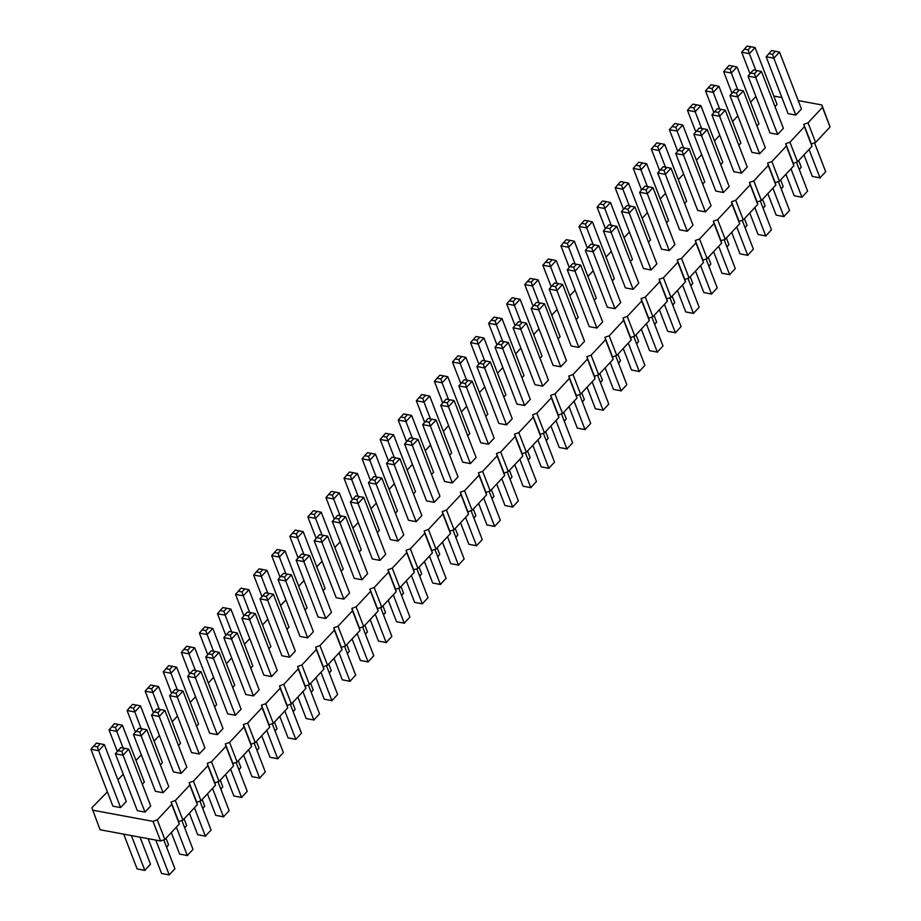 <?xml version="1.0" encoding="UTF-8"?>
<svg xmlns="http://www.w3.org/2000/svg" width="921" height="921" viewBox="0 0 921 921"><rect width="100%" height="100%" fill="white"/><g stroke="black" fill="none" stroke-linecap="round" stroke-linejoin="round"><path stroke-width="1.38" d="M107.389 791.899L91.87 807.763L100.067 829.763L160.588 840.977L153.013 821.359L157.272 819.874L171.732 804.39L171.099 802.007L175.347 800.522L189.807 785.026L189.173 782.643L193.422 781.158L207.881 765.662L207.248 763.279L211.496 761.794L225.956 746.298L225.323 743.915L229.571 742.43L244.03 726.945L243.397 724.551L247.657 723.066L262.117 707.581L261.472 705.187L265.732 703.702L280.191 688.217L279.558 685.823L283.806 684.349L298.266 668.853L297.633 666.47L301.881 664.985L316.34 649.489L315.707 647.106L319.955 645.621L334.415 630.125L333.782 627.742L338.03 626.257L352.501 610.773L351.857 608.378L356.116 606.893L370.576 591.409L369.943 589.014L374.191 587.529L388.65 572.045L388.017 569.65L392.265 568.176L406.725 552.681L406.092 550.298L410.34 548.812L424.8 533.317L424.167 530.933L428.415 529.448L442.874 513.953L442.241 511.569L446.489 510.084L460.961 494.6L460.316 492.205L464.575 490.72L479.035 475.236L478.402 472.841L482.65 471.356L497.11 455.872L496.477 453.477L500.725 452.004L515.184 436.508L514.551 434.125L518.799 432.64L533.259 417.144L532.626 414.761L536.874 413.276L551.345 397.78L550.7 395.397L554.96 393.912L569.42 378.427L568.787 376.033L573.035 374.548L587.494 359.063L586.861 356.669L591.109 355.184L605.569 339.699L604.936 337.305L609.184 335.82L623.644 320.335L623.01 317.952L627.259 316.467L641.718 300.971L641.085 298.588L645.333 297.103L659.804 281.607L659.16 279.224L663.419 277.739L677.879 262.243L677.246 259.86L681.494 258.375L695.954 242.891L695.32 240.496L699.569 239.011L714.028 223.527L713.395 221.132L717.643 219.647L732.103 204.163L731.47 201.768L735.718 200.294L750.189 184.799L749.544 182.416L753.804 180.93L768.264 165.435L767.63 163.052L771.879 161.566L786.338 146.071L785.705 143.688L789.953 142.202L804.413 126.718L803.78 124.323L808.028 122.838L822.488 107.354L821.854 104.959L798.231 100.585M160.588 840.977L164.836 839.492L157.272 819.874M92.503 810.158L153.013 821.359M164.836 839.492L179.296 824.007L171.732 804.39M179.296 824.007L178.662 821.613L182.911 820.127L197.37 804.643L196.737 802.249L200.985 800.775L215.456 785.279L214.812 782.896L219.071 781.411L233.531 765.915L232.898 763.532L237.146 762.047L251.606 746.551L250.973 744.168L255.221 742.683L269.68 727.199L269.047 724.804L273.295 723.319L287.755 707.835L287.122 705.44L291.37 703.955L305.83 688.471L305.196 686.076L309.444 684.602L323.916 669.107L323.271 666.723L327.531 665.238L341.99 649.742L341.357 647.359L345.605 645.874L360.065 630.378L359.432 627.995L363.68 626.51L378.14 611.026L377.506 608.631L381.755 607.146L396.214 591.662L395.581 589.267L399.829 587.782L414.3 572.298L413.656 569.903L417.915 568.43L432.375 552.934L431.742 550.551L435.99 549.066L450.45 533.57L449.816 531.187L454.065 529.702L468.524 514.206L467.891 511.823L472.139 510.338L486.599 494.853L485.966 492.459L490.214 490.974L504.673 475.489L504.04 473.095L508.288 471.61L522.76 456.125L522.115 453.731L526.375 452.246L540.834 436.761L540.201 434.378L544.449 432.893L558.909 417.397L558.276 415.014L562.524 413.529L576.983 398.033L576.35 395.65L580.598 394.165L595.058 378.669L594.425 376.286L598.673 374.801L613.144 359.317L612.5 356.922L616.759 355.437L631.219 339.953L630.586 337.558L634.834 336.073L649.293 320.589L648.66 318.194L652.908 316.72L667.368 301.225L666.735 298.841L670.983 297.356L685.443 281.861L684.81 279.477L689.058 277.992L703.517 262.497L702.884 260.113L707.132 258.628L721.604 243.144L720.959 240.749L725.218 239.264L739.678 223.78L739.045 221.385L743.293 219.9L757.753 204.416L757.12 202.021L761.368 200.548L775.827 185.052L775.194 182.669L779.442 181.184L793.902 165.688L793.269 163.305L797.517 161.82L811.977 146.324L811.343 143.941L815.603 142.456L830.063 126.971L821.854 104.959M781.871 97.557L773.801 96.06M755.922 96.498L750.615 102.173M737.836 115.85L732.54 121.537M719.762 135.214L714.466 140.89M701.687 154.578L696.391 160.254M683.612 173.942L678.305 179.618M665.538 193.306L660.23 198.982M647.451 212.67L642.156 218.346M629.377 232.023L624.081 237.71M611.302 251.387L606.006 257.063M593.228 270.751L587.92 276.427M575.153 290.115L569.846 295.791M557.078 309.479L551.771 315.155M538.992 328.843L533.696 334.519M520.918 348.207L515.622 353.883M502.843 367.56L497.547 373.247M484.768 386.924L479.461 392.599M466.694 406.288L461.386 411.963M448.608 425.652L443.312 431.327M430.533 445.016L425.237 450.691M412.458 464.38L407.163 470.055M394.384 483.732L389.076 489.419M376.309 503.096L371.002 508.772M358.234 522.46L352.927 528.136M340.148 541.824L334.853 547.5M322.074 561.188L316.778 566.864M303.999 580.552L298.703 586.228M285.924 599.905L280.617 605.592M267.85 619.269L262.543 624.945M249.764 638.633L244.468 644.309M231.689 657.997L226.393 663.673M213.614 677.361L208.319 683.037M195.54 696.725L190.233 702.401M177.465 716.078L172.158 721.765M159.391 735.442L154.083 741.129M141.304 754.806L136.009 760.481M123.23 774.17L117.934 779.845M176.038 693.294L177.293 697.128L182.991 691.038L204.934 747.921L199.247 754.011L177.293 697.128L169.602 695.712L175.036 689.53L178.881 690.243L176.038 693.294L172.192 692.58M169.602 695.712L191.545 752.595L199.247 754.011M157.963 712.647L159.218 716.492L164.905 710.39L186.859 767.274L181.172 773.375L159.218 716.492L151.528 715.064L156.961 708.894L160.807 709.607L157.963 712.647L154.118 711.945M151.528 715.064L173.47 771.948L181.172 773.375M141.235 728.684L134.788 711.968L140.487 705.866L162.43 762.749L160.404 764.925M159.321 709.331L152.863 692.604L158.562 686.513L180.504 743.397L178.478 745.561M97.373 746.85L98.639 750.696L104.326 744.594L126.281 801.477L120.582 807.579L98.639 750.696L90.937 749.268L96.383 743.086L100.228 743.8L97.373 746.85L93.528 746.137M90.937 749.268L112.892 806.151L120.582 807.579M123.161 748.048L116.714 731.332L122.401 725.23L144.355 782.113L142.329 784.289M139.888 732.011L141.143 735.856L146.83 729.754L168.785 786.638L163.086 792.739L141.143 735.856L133.441 734.428L138.887 728.258L142.732 728.96L139.888 732.011L136.032 731.297M133.441 734.428L155.396 791.312L163.086 792.739M121.802 751.375L123.069 755.22L128.756 749.118L150.71 806.002L145.011 812.103L123.069 755.22L115.367 753.792L120.812 747.61L124.657 748.324L121.802 751.375L117.957 750.661M115.367 753.792L137.321 810.676L145.011 812.103M213.545 651.239L207.098 634.523L212.786 628.421L234.74 685.305L232.714 687.48M230.262 635.202L231.528 639.047L237.215 632.946L259.169 689.829L253.471 695.931L231.528 639.047L223.826 637.62L229.271 631.438L233.117 632.151L230.262 635.202L226.416 634.488M223.826 637.62L245.78 694.503L253.471 695.931M212.187 654.566L213.442 658.411L219.14 652.31L241.095 709.193L235.396 715.295L213.442 658.411L205.751 656.984L211.185 650.802L215.042 651.515L212.187 654.566L208.342 653.852M205.751 656.984L227.706 713.867L235.396 715.295M195.471 670.603L189.024 653.887L194.711 647.785L216.665 704.669L214.639 706.833M177.396 689.967L170.938 673.239L176.636 667.149L198.579 724.033L196.553 726.197M187.677 676.348L209.631 733.231L217.321 734.659L195.367 677.775L187.677 676.348L190.267 673.216L194.112 673.93L195.367 677.775L201.066 671.674L196.956 670.879L194.112 673.93M201.066 671.674L223.009 728.557L217.321 734.659M314.211 540.811L336.165 597.694L343.855 599.122L321.913 542.239L314.211 540.811L316.801 537.68L320.646 538.394L321.913 542.239L327.6 536.137L323.501 535.343L320.646 538.394M327.6 536.137L349.554 593.02L343.855 599.122M302.572 557.758L303.826 561.591L309.525 555.501L331.479 612.384L325.781 618.475L303.826 561.591L296.136 560.175L301.57 553.993L305.415 554.707L302.572 557.758L298.726 557.044M296.136 560.175L318.09 617.058L325.781 618.475M241.912 618.256L263.855 675.139L271.545 676.567L249.603 619.683L241.912 618.256L244.491 615.124L248.348 615.838L249.603 619.683L255.29 613.582L251.191 612.787L248.348 615.838M255.29 613.582L277.244 670.465L271.545 676.567M266.422 596.474L267.677 600.319L273.376 594.218L295.319 651.101L289.631 657.203L267.677 600.319L259.987 598.892L265.421 592.721L269.266 593.435L266.422 596.474L262.577 595.76M259.987 598.892L281.93 655.775L289.631 657.203M278.061 579.528L300.004 636.411L307.706 637.839L285.752 580.955L278.061 579.528L280.652 576.408L284.497 577.122L285.752 580.955L291.45 574.865L287.34 574.071L284.497 577.122M291.45 574.865L313.393 631.748L307.706 637.839M285.855 573.795L279.397 557.067L285.096 550.977L307.05 607.86L305.012 610.024M267.781 593.159L261.322 576.431L267.021 570.341L288.964 627.213L286.938 629.388M249.706 612.511L243.248 595.795L248.946 589.693L270.889 646.577L268.863 648.752M303.93 554.43L297.483 537.714L303.17 531.613L325.125 588.496L323.098 590.66M231.62 631.875L225.173 615.159L230.86 609.057L252.815 665.941L250.788 668.116M322.005 535.066L315.558 518.35L321.245 512.249L343.199 569.132L341.173 571.308M338.732 519.03L339.987 522.875L345.674 516.773L367.629 573.656L361.93 579.758L339.987 522.875L332.285 521.447L337.731 515.265L341.576 515.979L338.732 519.03L334.876 518.316M332.285 521.447L354.24 578.33L361.93 579.758M374.882 480.302L376.136 484.147L381.835 478.045L403.778 534.928L398.091 541.03L376.136 484.147L368.446 482.719L373.88 476.548L377.725 477.251L374.882 480.302L371.036 479.588M368.446 482.719L390.389 539.602L398.091 541.03M356.807 499.666L358.062 503.511L363.749 497.409L385.703 554.292L380.005 560.394L358.062 503.511L350.371 502.083L355.805 495.901L359.651 496.615L356.807 499.666L352.962 498.952M350.371 502.083L372.314 558.966L380.005 560.394M358.165 496.338L351.707 479.622L357.406 473.521L379.348 530.404L377.322 532.58M340.079 515.702L333.632 498.986L339.331 492.885L361.274 549.768L359.248 551.944M394.315 457.622L387.868 440.894L393.555 434.804L415.509 491.687L413.483 493.852M376.24 476.986L369.781 460.258L375.48 454.157L397.423 511.04L395.397 513.216M392.956 460.949L394.211 464.783L399.91 458.693L421.853 515.576L416.165 521.666L394.211 464.783L386.521 463.355L391.955 457.184L395.8 457.898L392.956 460.949L389.111 460.235M386.521 463.355L408.475 520.238L416.165 521.666M411.031 441.585L412.286 445.419L417.984 439.329L439.939 496.212L434.24 502.302L412.286 445.419L404.595 444.003L410.029 437.82L413.886 438.534L411.031 441.585L407.186 440.871M404.595 444.003L426.55 500.886L434.24 502.302M683.543 147.821L677.085 131.104L682.783 125.003L704.738 181.886L702.7 184.062M700.259 131.784L701.514 135.629L707.213 129.527L729.156 186.41L723.469 192.512L701.514 135.629L693.824 134.201L699.258 128.019L703.103 128.733L700.259 131.784L696.414 131.07M693.824 134.201L715.778 191.084L723.469 192.512M675.749 153.565L697.692 210.449L705.394 211.876L683.44 154.993L675.749 153.565L678.34 150.434L682.185 151.148L683.44 154.993L689.138 148.891L685.028 148.097L682.185 151.148M689.138 148.891L711.081 205.774L705.394 211.876M665.469 167.185L659.01 150.468L664.709 144.367L686.652 201.25L684.625 203.426M664.11 170.512L665.365 174.357L671.064 168.255L693.006 225.138L687.319 231.24L665.365 174.357L657.675 172.929L663.108 166.747L666.954 167.461L664.11 170.512L660.265 169.798M657.675 172.929L679.617 229.813L687.319 231.24M647.382 186.549L640.935 169.832L646.634 163.731L668.577 220.614L666.551 222.778M575.084 263.993L568.625 247.277L574.324 241.175L596.267 298.059L594.241 300.234M593.159 244.629L586.712 227.913L592.399 221.811L614.353 278.695L612.327 280.87M603.439 231.01L625.394 287.893L633.084 289.321L611.13 232.437L603.439 231.01L606.03 227.89L609.875 228.592L611.13 232.437L616.828 226.336L612.73 225.553L609.875 228.592M616.828 226.336L638.783 283.219L633.084 289.321M591.8 247.956L593.055 251.801L598.754 245.7L620.696 302.583L615.009 308.685L593.055 251.801L585.365 250.374L590.798 244.192L594.644 244.905L591.8 247.956L587.955 247.242M585.365 250.374L607.319 307.257L615.009 308.685M629.308 205.913L622.861 189.185L628.548 183.095L650.502 239.978L648.476 242.142M639.588 192.293L661.543 249.177L669.233 250.593L647.29 193.709L639.588 192.293L642.179 189.162L646.035 189.876L647.29 193.709L652.977 187.619L648.879 186.825L646.035 189.876M652.977 187.619L674.932 244.502L669.233 250.593M621.514 211.657L643.468 268.541L651.159 269.957L629.216 213.073L621.514 211.657L624.104 208.526L627.949 209.24L629.216 213.073L634.903 206.983L630.804 206.189L627.949 209.24M634.903 206.983L656.857 263.867L651.159 269.957M611.233 225.277L604.786 208.549L610.473 202.459L632.428 259.342L630.401 261.506M557.009 283.357L550.551 266.641L556.249 260.539L578.192 317.423L576.166 319.599M573.725 267.32L574.98 271.165L580.679 265.064L602.622 321.947L596.935 328.049L574.98 271.165L567.29 269.738L572.724 263.556L576.569 264.269L573.725 267.32L569.88 266.606M567.29 269.738L589.233 326.621L596.935 328.049M447.192 402.857L448.446 406.702L454.134 400.6L476.088 457.484L470.389 463.585L448.446 406.702L440.745 405.275L446.19 399.092L450.035 399.806L447.192 402.857L443.335 402.143M440.745 405.275L462.699 462.158L470.389 463.585M465.266 383.493L466.521 387.338L472.22 381.236L494.163 438.12L488.475 444.221L466.521 387.338L458.831 385.911L464.265 379.728L468.11 380.442L465.266 383.493L461.421 382.779M458.831 385.911L480.774 442.794L488.475 444.221M483.341 364.129L484.596 367.974L490.294 361.872L512.237 418.756L506.55 424.857L484.596 367.974L476.905 366.546L482.339 360.376L486.184 361.078L483.341 364.129L479.496 363.415M476.905 366.546L498.848 423.43L506.55 424.857M549.215 289.102L571.158 345.985L578.849 347.413L556.906 290.529L549.215 289.102L551.806 285.971L555.651 286.684L556.906 290.529L562.593 284.428L558.494 283.633L555.651 286.684M562.593 284.428L584.547 341.311L578.849 347.413M537.576 306.048L538.831 309.893L544.518 303.792L566.473 360.675L560.774 366.777L538.831 309.893L531.129 308.466L536.575 302.284L540.42 302.997L537.576 306.048L533.72 305.335M531.129 308.466L553.084 365.349L560.774 366.777M501.415 344.765L502.67 348.61L508.369 342.52L530.312 399.403L524.625 405.493L502.67 348.61L494.98 347.182L500.414 341.012L504.259 341.726L501.415 344.765L497.57 344.063M494.98 347.182L516.934 404.066L524.625 405.493M519.49 325.412L520.756 329.246L526.444 323.156L548.398 380.039L542.699 386.129L520.756 329.246L513.055 327.83L518.488 321.648L522.345 322.362L519.49 325.412L515.645 324.699M513.055 327.83L535.009 384.713L542.699 386.129M430.464 418.894L424.017 402.178L429.704 396.076L451.658 452.959L449.632 455.135M448.539 399.53L442.092 382.814L447.79 376.712L469.733 433.595L467.707 435.771M466.625 380.166L460.166 363.45L465.865 357.348L487.808 414.231L485.781 416.407M502.774 341.449L496.327 324.722L502.014 318.631L523.968 375.515L521.942 377.679M484.699 360.802L478.241 344.086L483.939 337.984L505.894 394.867L503.856 397.043M538.923 302.721L532.476 286.005L538.175 279.903L560.118 336.787L558.091 338.963M520.849 322.085L514.402 305.358L520.089 299.267L542.043 356.151L540.017 358.315M412.389 438.258L405.942 421.53L411.629 415.44L433.584 472.323L431.558 474.488M429.105 422.221L430.372 426.066L436.059 419.964L458.013 476.848L452.315 482.949L430.372 426.066L422.67 424.639L428.115 418.456L431.961 419.17L429.105 422.221L425.26 421.507M422.67 424.639L444.624 481.522L452.315 482.949M719.692 109.104L713.245 92.376L718.933 86.275L740.887 143.158L738.861 145.334M736.42 93.067L737.675 96.901L743.362 90.811L765.316 147.694L759.618 153.784L737.675 96.901L729.973 95.473L735.418 89.302L739.264 90.016L736.42 93.067L732.563 92.353M729.973 95.473L751.927 152.356L759.618 153.784M718.334 112.42L719.6 116.265L725.288 110.163L747.242 167.046L741.543 173.148L719.6 116.265L711.898 114.837L717.332 108.666L721.189 109.38L718.334 112.42L714.489 111.706M711.898 114.837L733.853 171.72L741.543 173.148M701.618 128.456L695.171 111.74L700.858 105.639L722.812 162.522L720.786 164.698M772.569 54.339L773.824 58.184L779.523 52.083L801.466 108.966L795.779 115.067L773.824 58.184L766.134 56.757L771.568 50.574L775.413 51.288L772.569 54.339L768.724 53.625M766.134 56.757L788.077 113.64L795.779 115.067M755.853 70.376L749.395 53.66L755.093 47.558L777.036 104.441L775.01 106.606M737.767 89.74L731.32 73.012L737.007 66.922L758.962 123.805L756.935 125.97M748.059 76.121L770.002 133.004L777.692 134.42L755.75 77.537L748.059 76.121L750.65 72.989L754.495 73.703L755.75 77.537L761.437 71.447L757.338 70.652L754.495 73.703M761.437 71.447L783.391 128.33L777.692 134.42M178.662 821.613L171.099 802.007M182.911 820.127L175.347 800.522M197.37 804.643L189.807 785.026M196.737 802.249L189.173 782.643M200.985 800.775L193.422 781.158M215.456 785.279L207.881 765.662M214.812 782.896L207.248 763.279M219.071 781.411L211.496 761.794M233.531 765.915L225.956 746.298M232.898 763.532L225.323 743.915M237.146 762.047L229.571 742.43M251.606 746.551L244.03 726.945M250.973 744.168L243.397 724.551M255.221 742.683L247.657 723.066M269.68 727.199L262.117 707.581M269.047 724.804L261.472 705.187M273.295 723.319L265.732 703.702M287.755 707.835L280.191 688.217M287.122 705.44L279.558 685.823M291.37 703.955L283.806 684.349M305.83 688.471L298.266 668.853M305.196 686.076L297.633 666.47M309.444 684.602L301.881 664.985M323.916 669.107L316.34 649.489M323.271 666.723L315.707 647.106M327.531 665.238L319.955 645.621M341.99 649.742L334.415 630.125M341.357 647.359L333.782 627.742M345.605 645.874L338.03 626.257M360.065 630.378L352.501 610.773M359.432 627.995L351.857 608.378M363.68 626.51L356.116 606.893M378.14 611.026L370.576 591.409M377.506 608.631L369.943 589.014M381.755 607.146L374.191 587.529M396.214 591.662L388.65 572.045M395.581 589.267L388.017 569.65M399.829 587.782L392.265 568.176M414.3 572.298L406.725 552.681M413.656 569.903L406.092 550.298M417.915 568.43L410.34 548.812M432.375 552.934L424.8 533.317M431.742 550.551L424.167 530.933M435.99 549.066L428.415 529.448M450.45 533.57L442.874 513.953M449.816 531.187L442.241 511.569M454.065 529.702L446.489 510.084M468.524 514.206L460.961 494.6M467.891 511.823L460.316 492.205M472.139 510.338L464.575 490.72M486.599 494.853L479.035 475.236M485.966 492.459L478.402 472.841M490.214 490.974L482.65 471.356M504.673 475.489L497.11 455.872M504.04 473.095L496.477 453.477M508.288 471.61L500.725 452.004M522.76 456.125L515.184 436.508M522.115 453.731L514.551 434.125M526.375 452.246L518.799 432.64M540.834 436.761L533.259 417.144M540.201 434.378L532.626 414.761M544.449 432.893L536.874 413.276M558.909 417.397L551.345 397.78M558.276 415.014L550.7 395.397M562.524 413.529L554.96 393.912M576.983 398.033L569.42 378.427M576.35 395.65L568.787 376.033M580.598 394.165L573.035 374.548M595.058 378.669L587.494 359.063M594.425 376.286L586.861 356.669M598.673 374.801L591.109 355.184M613.144 359.317L605.569 339.699M612.5 356.922L604.936 337.305M616.759 355.437L609.184 335.82M631.219 339.953L623.644 320.335M630.586 337.558L623.01 317.952M634.834 336.073L627.259 316.467M649.293 320.589L641.718 300.971M648.66 318.194L641.085 298.588M652.908 316.72L645.333 297.103M667.368 301.225L659.804 281.607M666.735 298.841L659.16 279.224M670.983 297.356L663.419 277.739M685.443 281.861L677.879 262.243M684.81 279.477L677.246 259.86M689.058 277.992L681.494 258.375M703.517 262.497L695.954 242.891M702.884 260.113L695.32 240.496M707.132 258.628L699.569 239.011M721.604 243.144L714.028 223.527M720.959 240.749L713.395 221.132M725.218 239.264L717.643 219.647M739.678 223.78L732.103 204.163M739.045 221.385L731.47 201.768M743.293 219.9L735.718 200.294M757.753 204.416L750.189 184.799M757.12 202.021L749.544 182.416M761.368 200.548L753.804 180.93M775.827 185.052L768.264 165.435M775.194 182.669L767.63 163.052M779.442 181.184L771.879 161.566M793.902 165.688L786.338 146.071M793.269 163.305L785.705 143.688M797.517 161.82L789.953 142.202M811.977 146.324L804.413 126.718M811.343 143.941L803.78 124.323M815.603 142.456L808.028 122.838M830.063 126.971L822.488 107.354M218.001 781.779L229.156 810.687L223.469 816.777L215.767 815.361L207.467 793.833M229.156 810.687L223.469 816.777L212.521 788.422M199.926 801.143L211.082 830.051L205.383 836.141L197.693 834.725L189.392 813.197M211.082 830.051L205.383 836.141L194.446 807.786M184.626 827.691L186.652 825.527L184.085 818.873M202.701 808.327L204.727 806.163L202.16 799.509M140.05 837.177L150.503 864.243L144.804 870.345L137.114 868.917L123.69 834.138M150.503 864.243L144.804 870.345L131.381 835.566M166.551 847.055L168.578 844.879L166.01 838.237M171.306 832.561L179.618 854.078L187.308 855.505L193.007 849.404L181.851 820.507M193.007 849.404L187.308 855.505L176.371 827.15M163.777 839.871L174.932 868.768L169.234 874.869L161.543 873.442L148.12 838.674M174.932 868.768L169.234 874.869L155.81 840.09M256.936 750.247L258.962 748.071L256.395 741.428M272.236 723.687L283.392 752.595L277.693 758.697L270.003 757.269L261.691 735.752M283.392 752.595L277.693 758.697L266.745 730.33M254.161 743.051L265.306 771.959L259.618 778.061L251.928 776.633L243.616 755.116M265.306 771.959L259.618 778.061L248.67 749.694M238.85 769.611L240.876 767.435L238.32 760.792M220.775 788.963L222.801 786.799L220.246 780.156M236.075 762.415L247.231 791.323L241.544 797.425L233.842 795.997L225.541 774.469M247.231 791.323L241.544 797.425L230.595 769.058M362.621 626.879L373.765 655.787L368.078 661.888L360.387 660.461L352.075 638.932M373.765 655.787L368.078 661.888L357.129 633.521M344.535 646.243L355.69 675.151L350.003 681.252L342.301 679.825L334.001 658.296M355.69 675.151L350.003 681.252L339.055 652.885M290.311 704.335L301.466 733.231L295.768 739.333L288.077 737.905L279.777 716.388M301.466 733.231L295.768 739.333L284.831 710.977M297.851 697.024L306.152 718.541L313.842 719.969L319.541 713.879L308.385 684.971M319.541 713.879L313.842 719.969L302.905 691.613M326.46 665.607L337.616 694.515L331.928 700.605L324.227 699.189L315.926 677.66M337.616 694.515L331.928 700.605L320.98 672.249M329.234 672.791L331.261 670.626L328.705 663.983M311.16 692.155L313.186 689.99L310.619 683.336M293.085 711.519L295.111 709.343L292.544 702.7M347.309 653.438L349.347 651.262L346.78 644.619M275.011 730.883L277.037 728.707L274.47 722.064M365.395 634.074L367.421 631.898L364.854 625.255M380.695 607.515L391.851 636.423L386.152 642.524L378.462 641.097L370.15 619.58M391.851 636.423L386.152 642.524L375.215 614.157M406.311 580.852L414.611 602.369L422.302 603.796L428 597.706L416.845 568.798M428 597.706L422.302 603.796L411.365 575.441M398.77 588.162L409.926 617.058L404.227 623.16L396.537 621.733L388.236 600.216M409.926 617.058L404.227 623.16L393.29 594.793M401.544 595.346L403.571 593.17L401.003 586.527M383.47 614.71L385.496 612.534L382.929 605.891M437.694 556.618L439.72 554.454L437.164 547.799M419.619 575.982L421.645 573.818L419.09 567.163M434.919 549.434L446.075 578.342L440.388 584.432L432.686 583.016L424.385 561.488M446.075 578.342L440.388 584.432L429.439 556.077M442.46 542.124L450.772 563.652L458.462 565.08L464.149 558.978L453.005 530.07M464.149 558.978L458.462 565.08L447.514 536.713M726.922 246.828L728.948 244.652L726.393 238.009M742.222 220.28L753.378 249.177L747.691 255.278L739.989 253.851L731.688 232.334M753.378 249.177L747.691 255.278L736.742 226.923M724.148 239.633L735.303 268.541L729.616 274.642L721.914 273.215L713.614 251.698M735.303 268.541L729.616 274.642L718.668 246.275M708.848 266.192L710.874 264.016L708.307 257.373M695.539 271.062L703.84 292.579L711.53 294.006L717.229 287.905L706.073 258.997M717.229 287.905L711.53 294.006L700.593 265.639M690.773 285.556L692.799 283.38L690.232 276.737M618.463 363.001L620.489 360.825L617.922 354.182M636.538 343.637L638.564 341.472L636.008 334.818M651.849 317.089L662.993 345.997L657.306 352.087L649.604 350.659L641.304 329.142M662.993 345.997L657.306 352.087L646.358 323.732M633.763 336.453L644.919 365.349L639.232 371.451L631.53 370.023L623.229 348.506M644.919 365.349L639.232 371.451L628.283 343.096M672.698 304.909L674.725 302.744L672.157 296.101M687.999 278.361L699.154 307.269L693.455 313.37L685.765 311.943L677.453 290.414M699.154 307.269L693.455 313.37L682.519 285.003M669.924 297.725L681.08 326.633L675.381 332.723L667.69 331.307L659.378 309.778M681.08 326.633L675.381 332.723L664.432 304.367M654.624 324.273L656.65 322.108L654.083 315.454M600.388 382.365L602.415 380.189L599.847 373.546M605.155 367.87L613.455 389.387L621.145 390.815L626.844 384.713L615.688 355.817M626.844 384.713L621.145 390.815L610.209 362.448M489.155 491.342L500.31 520.25L494.612 526.351L486.921 524.924L478.621 503.407M500.31 520.25L494.612 526.351L483.675 497.985M507.229 471.989L518.385 500.886L512.686 506.987L504.996 505.56L496.695 484.043M518.385 500.886L512.686 506.987L501.749 478.621M525.304 452.625L536.459 481.522L530.772 487.623L523.07 486.196L514.77 464.679M536.459 481.522L530.772 487.623L519.824 459.268M597.614 375.169L608.769 404.077L603.071 410.179L595.38 408.751L587.08 387.234M608.769 404.077L603.071 410.179L592.134 381.812M568.994 406.587L577.306 428.115L584.996 429.543L590.695 423.441L579.539 394.533M590.695 423.441L584.996 429.543L574.048 401.176M532.845 445.315L541.145 466.843L548.847 468.259L554.534 462.169L543.378 433.261M554.534 462.169L548.847 468.259L537.899 439.904M561.465 413.897L572.609 442.805L566.922 448.907L559.231 447.479L550.919 425.951M572.609 442.805L566.922 448.907L555.973 420.54M473.855 517.901L475.881 515.725L473.313 509.083M491.929 498.537L493.955 496.361L491.388 489.719M510.004 479.173L512.03 476.997L509.463 470.355M546.153 440.445L548.191 438.281L545.623 431.627M528.078 459.809L530.105 457.645L527.549 450.991M582.314 401.729L584.34 399.553L581.773 392.91M564.239 421.081L566.265 418.917L563.698 412.274M455.78 537.265L457.806 535.089L455.239 528.447M471.08 510.706L482.236 539.614L476.537 545.716L468.847 544.288L460.535 522.76M482.236 539.614L476.537 545.716L465.589 517.349M763.083 208.1L765.109 205.936L762.542 199.281M767.838 193.606L776.15 215.134L783.84 216.55L789.539 210.46L778.383 181.552M789.539 210.46L783.84 216.55L772.892 188.195M760.309 200.916L771.453 229.824L765.765 235.914L758.075 234.487L749.763 212.97M771.453 229.824L765.765 235.914L754.817 207.559M744.997 227.464L747.035 225.288L744.467 218.645M803.998 154.878L812.299 176.406L819.989 177.834L825.688 171.732L814.532 142.824M825.688 171.732L819.989 177.834L809.052 149.467M799.232 169.383L801.258 167.208L798.691 160.565M781.158 188.736L783.184 186.572L780.617 179.929M796.458 162.188L807.613 191.096L801.915 197.198L794.224 195.77L785.924 174.242M807.613 191.096L801.915 197.198L790.978 168.831M135.399 732.068L127.098 710.54L129.688 707.409L133.533 708.122L134.788 711.968L127.098 710.54M153.473 712.704L145.173 691.176L150.607 685.005L154.452 685.719L151.608 688.758L147.763 688.056M151.608 688.758L152.863 692.604L145.173 691.176M117.324 751.432L109.023 729.904L114.457 723.722L118.302 724.436L115.459 727.486L111.602 726.773M115.459 727.486L116.714 731.332L109.023 729.904M207.709 654.624L199.397 633.095L201.987 629.964L205.844 630.678L207.098 634.523L199.397 633.095M189.634 673.988L181.322 652.459L183.912 649.328L187.757 650.042L189.024 653.887L181.322 652.459M171.559 693.34L163.247 671.823L168.681 665.641L172.526 666.355L169.683 669.406L165.838 668.692M169.683 669.406L170.938 673.239L163.247 671.823M280.019 577.168L271.707 555.651L277.14 549.469L280.997 550.182L278.142 553.233L274.297 552.519M278.142 553.233L279.397 557.067L271.707 555.651M261.932 596.532L253.632 575.003L259.066 568.833L262.911 569.546L260.067 572.586L256.222 571.883M260.067 572.586L261.322 576.431L253.632 575.003M243.858 615.896L235.557 594.367L240.991 588.197L244.836 588.899L241.993 591.95L238.148 591.236M241.993 591.95L243.248 595.795L235.557 594.367M298.093 557.815L289.781 536.287L295.227 530.105L299.072 530.818L296.217 533.869L292.371 533.155M296.217 533.869L297.483 537.714L289.781 536.287M225.783 635.26L217.483 613.731L220.073 610.6L223.918 611.314L225.173 615.159L217.483 613.731M316.168 538.451L307.856 516.923L313.301 510.741L317.146 511.454L314.303 514.505L310.446 513.791M314.303 514.505L315.558 518.35L307.856 516.923M352.317 499.723L344.017 478.195L349.45 472.013L353.296 472.726L350.452 475.777L346.607 475.063M350.452 475.777L351.707 479.622L344.017 478.195M334.242 519.087L325.942 497.559L331.376 491.377L335.221 492.09L332.377 495.141L328.532 494.427M332.377 495.141L333.632 498.986L325.942 497.559M388.478 460.995L380.166 439.478L385.6 433.296L389.456 434.01L386.601 437.061L382.756 436.347M386.601 437.061L387.868 440.894L380.166 439.478M370.403 480.359L362.091 458.831L364.681 455.711L368.527 456.413L369.781 460.258L362.091 458.831M677.706 151.205L669.394 129.677L674.828 123.495L678.673 124.208L675.83 127.259L671.985 126.545M675.83 127.259L677.085 131.104L669.394 129.677M659.62 170.569L651.32 149.041L656.754 142.859L660.599 143.572L657.755 146.623L653.91 145.909M657.755 146.623L659.01 150.468L651.32 149.041M641.546 189.933L633.245 168.405L638.679 162.223L642.524 162.936L639.681 165.987L635.835 165.273M639.681 165.987L640.935 169.832L633.245 168.405M569.247 267.378L560.935 245.849L563.525 242.718L567.371 243.432L568.625 247.277L560.935 245.849M587.322 248.014L579.01 226.485L584.444 220.315L588.3 221.017L585.445 224.068L581.6 223.354M585.445 224.068L586.712 227.913L579.01 226.485M623.471 209.286L615.17 187.769L620.604 181.587L624.45 182.3L621.606 185.351L617.761 184.637M621.606 185.351L622.861 189.185L615.17 187.769M605.396 228.65L597.084 207.121L602.53 200.951L606.375 201.664L603.531 204.704L599.675 204.001M603.531 204.704L604.786 208.549L597.084 207.121M551.161 286.742L542.86 265.213L548.294 259.031L552.14 259.745L549.296 262.796L545.451 262.082M549.296 262.796L550.551 266.641L542.86 265.213M424.627 422.279L416.327 400.75L421.76 394.568L425.606 395.282L422.762 398.333L418.917 397.619M422.762 398.333L424.017 402.178L416.327 400.75M442.702 402.914L434.401 381.386L436.991 378.255L440.837 378.968L442.092 382.814L434.401 381.386M460.776 383.55L452.476 362.022L457.91 355.84L461.755 356.554L458.911 359.604L455.066 358.891M458.911 359.604L460.166 363.45L452.476 362.022M496.937 344.822L488.625 323.294L494.07 317.123L497.916 317.837L495.061 320.888L491.215 320.174M495.061 320.888L496.327 324.722L488.625 323.294M478.862 364.186L470.55 342.658L475.984 336.487L479.841 337.201L476.986 340.24L473.141 339.527M476.986 340.24L478.241 344.086L470.55 342.658M533.086 306.106L524.786 284.577L530.22 278.395L534.065 279.109L531.221 282.16L527.376 281.446M531.221 282.16L532.476 286.005L524.786 284.577M515.012 325.458L506.7 303.942L509.29 300.81L513.147 301.524L514.402 305.358L506.7 303.942M406.552 441.631L398.24 420.114L400.831 416.983L404.687 417.697L405.942 421.53L398.24 420.114M713.856 112.477L705.544 90.949L708.134 87.829L711.991 88.531L713.245 92.376L705.544 90.949M695.781 131.841L687.469 110.313L690.059 107.181L693.904 107.895L695.171 111.74L687.469 110.313M750.005 73.761L741.704 52.232L747.138 46.05L750.983 46.764L748.14 49.815L744.295 49.101M748.14 49.815L749.395 53.66L741.704 52.232M731.93 93.113L723.63 71.596L729.064 65.414L732.909 66.128L730.065 69.179L726.22 68.465M730.065 69.179L731.32 73.012L723.63 71.596M215.767 815.361L223.722 816.858M197.693 834.725L205.648 836.222M186.652 825.527L184.695 827.887M204.727 806.163L202.77 808.523M137.114 868.917L145.058 870.426M168.578 844.879L166.62 847.239M179.618 854.078L187.562 855.586M161.543 873.442L169.487 874.95M258.962 748.071L257.005 750.431M270.003 757.269L277.946 758.777M251.928 776.633L259.872 778.141M240.876 767.435L238.93 769.795M222.801 786.799L220.856 789.159M233.842 795.997L241.797 797.505M360.387 660.461L368.331 661.969M342.301 679.825L350.256 681.333M288.077 737.905L296.032 739.413M306.152 718.541L314.107 720.049M324.227 699.189L332.182 700.685M331.261 670.626L329.315 672.986M313.186 689.99L311.229 692.35M295.111 709.343L293.154 711.714M349.347 651.262L347.39 653.622M277.037 728.707L275.08 731.067M367.421 631.898L365.464 634.258M378.462 641.097L386.406 642.605M414.611 602.369L422.566 603.877M396.537 621.733L404.492 623.241M403.571 593.17L401.614 595.542M385.496 612.534L383.539 614.894M439.72 554.454L437.774 556.814M421.645 573.818L419.7 576.178M432.686 583.016L440.641 584.513M450.772 563.652L458.716 565.16M728.948 244.652L727.003 247.012M739.989 253.851L747.944 255.359M721.914 273.215L729.869 274.723M710.874 264.016L708.917 266.376M703.84 292.579L711.795 294.087M692.799 283.38L690.842 285.74M620.489 360.825L618.544 363.185M638.564 341.472L636.618 343.832M649.604 350.659L657.559 352.167M631.53 370.023L639.485 371.531M674.725 302.744L672.767 305.104M685.765 311.943L693.709 313.451M667.69 331.307L675.634 332.803M656.65 322.108L654.693 324.468M602.415 380.189L600.457 382.549M613.455 389.387L621.41 390.895M486.921 524.924L494.865 526.432M504.996 505.56L512.951 507.068M523.07 486.196L531.026 487.704M595.38 408.751L603.336 410.259M577.306 428.115L585.249 429.623M541.145 466.843L549.1 468.34M559.231 447.479L567.175 448.988M475.881 515.725L473.924 518.086M493.955 496.361L491.998 498.722M512.03 476.997L510.073 479.369M548.191 438.281L546.234 440.641M530.105 457.645L528.159 460.005M584.34 399.553L582.383 401.913M566.265 418.917L564.308 421.277M457.806 535.089L455.849 537.45M468.847 544.288L476.79 545.796M765.109 205.936L763.152 208.296M776.15 215.134L784.093 216.631M758.075 234.487L766.019 235.995M747.035 225.288L745.077 227.66M812.299 176.406L820.254 177.914M801.258 167.208L799.301 169.568M783.184 186.572L781.227 188.932M794.224 195.77L802.179 197.278M182.991 691.038L178.881 690.243M164.905 710.39L160.807 709.607M140.487 705.866L136.377 705.072L133.533 708.122M136.377 705.072L132.532 704.369L129.688 707.409M158.562 686.513L154.452 685.719M104.326 744.594L100.228 743.8M122.401 725.23L118.302 724.436M146.83 729.754L142.732 728.96M128.756 749.118L124.657 748.324M212.786 628.421L208.687 627.627L205.844 630.678M208.687 627.627L204.842 626.913L201.987 629.964M237.215 632.946L233.117 632.151M219.14 652.31L215.042 651.515M194.711 647.785L190.612 646.991L187.757 650.042M190.612 646.991L186.756 646.277L183.912 649.328M176.636 667.149L172.526 666.355M196.956 670.879L193.111 670.166L190.267 673.216M323.501 535.343L319.645 534.629L316.801 537.68M309.525 555.501L305.415 554.707M251.191 612.787L247.346 612.074L244.491 615.124M273.376 594.218L269.266 593.435M287.34 574.071L283.495 573.357L280.652 576.408M285.096 550.977L280.997 550.182M267.021 570.341L262.911 569.546M248.946 589.693L244.836 588.899M303.17 531.613L299.072 530.818M230.86 609.057L226.762 608.263L223.918 611.314M226.762 608.263L222.917 607.549L220.073 610.6M321.245 512.249L317.146 511.454M345.674 516.773L341.576 515.979M381.835 478.045L377.725 477.251M363.749 497.409L359.651 496.615M357.406 473.521L353.296 472.726M339.331 492.885L335.221 492.09M393.555 434.804L389.456 434.01M375.48 454.157L371.37 453.374L368.527 456.413M371.37 453.374L367.525 452.66L364.681 455.711M399.91 458.693L395.8 457.898M417.984 439.329L413.886 438.534M682.783 125.003L678.673 124.208M707.213 129.527L703.103 128.733M685.028 148.097L681.183 147.383L678.34 150.434M664.709 144.367L660.599 143.572M671.064 168.255L666.954 167.461M646.634 163.731L642.524 162.936M574.324 241.175L570.214 240.381L567.371 243.432M570.214 240.381L566.369 239.667L563.525 242.718M592.399 221.811L588.3 221.017M612.73 225.553L608.873 224.839L606.03 227.89M598.754 245.7L594.644 244.905M628.548 183.095L624.45 182.3M648.879 186.825L645.034 186.111L642.179 189.162M630.804 206.189L626.959 205.475L624.104 208.526M610.473 202.459L606.375 201.664M556.249 260.539L552.14 259.745M580.679 265.064L576.569 264.269M454.134 400.6L450.035 399.806M472.22 381.236L468.11 380.442M490.294 361.872L486.184 361.078M558.494 283.633L554.649 282.92L551.806 285.971M544.518 303.792L540.42 302.997M508.369 342.52L504.259 341.726M526.444 323.156L522.345 322.362M429.704 396.076L425.606 395.282M447.79 376.712L443.68 375.918L440.837 378.968M443.68 375.918L439.835 375.204L436.991 378.255M465.865 357.348L461.755 356.554M502.014 318.631L497.916 317.837M483.939 337.984L479.841 337.201M538.175 279.903L534.065 279.109M520.089 299.267L515.99 298.473L513.147 301.524M515.99 298.473L512.145 297.759L509.29 300.81M411.629 415.44L407.531 414.646L404.687 417.697M407.531 414.646L403.686 413.932L400.831 416.983M436.059 419.964L431.961 419.17M718.933 86.275L714.834 85.492L711.991 88.531M714.834 85.492L710.989 84.778L708.134 87.829M743.362 90.811L739.264 90.016M725.288 110.163L721.189 109.38M700.858 105.639L696.76 104.844L693.904 107.895M696.76 104.844L692.914 104.142L690.059 107.181M779.523 52.083L775.413 51.288M755.093 47.558L750.983 46.764M737.007 66.922L732.909 66.128M757.338 70.652L753.493 69.938L750.65 72.989"/></g></svg>
